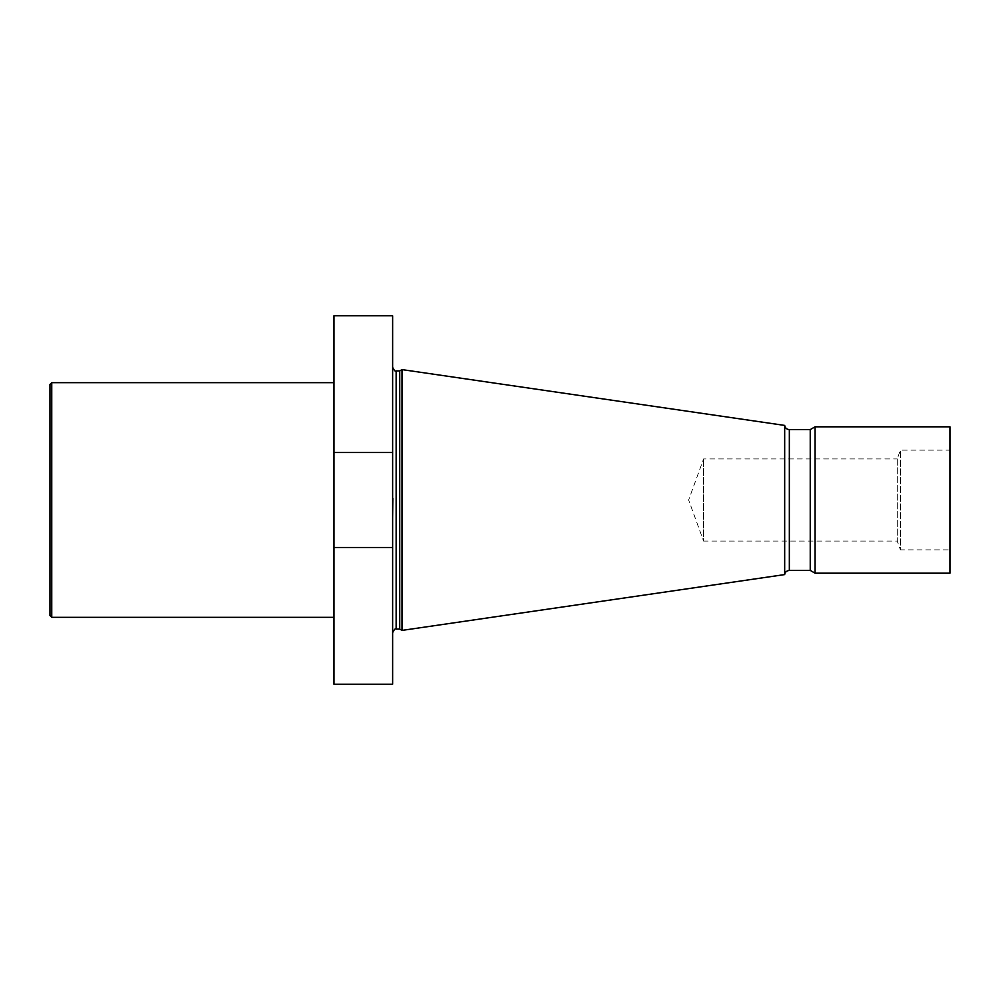 <?xml version="1.0" encoding="UTF-8"?>
<svg xmlns="http://www.w3.org/2000/svg" width="1000" height="1000" viewBox="0 0 1000 1000"><rect width="100%" height="100%" fill="white"/><g stroke="black" fill="none" stroke-linecap="round" stroke-linejoin="round"><path stroke-width="0.75" stroke-dasharray="5 3.75" d="M392.638 315.775L392.825 498.363M333.963 315.775L333.963 452.512L392.638 452.512M392.638 684.225L392.638 547.487L333.963 547.487L333.963 452.512M392.638 517.6L392.638 632.6L392.638 517.6L392.638 547.487L333.963 547.487L333.963 684.225M333.963 500L333.963 617.337L333.963 500M399.738 370.925L399.738 629.075M402.025 369.6L402.025 630.4M784.675 425.412L784.675 574.587M950 426.812L950 573.188M950 549.875L950 450.125L950 549.875L900.425 549.875L900.425 450.125L900.425 549.875L897.225 541.075L897.225 458.925L900.425 450.125L950 450.125M810.238 429.6L810.238 570.4M815.062 426.812L815.062 573.188M897.225 458.925L897.225 541.075L703.587 541.075L703.587 458.925L703.587 541.075L688.637 500L703.587 458.925L897.225 458.925M392.638 547.487L333.963 547.487M50 615.575L50 384.425M51.762 617.337L51.762 382.663M396.15 629.075L396.15 370.925M789.338 570.4L789.338 429.6"/><path stroke-width="1.5" d="M392.638 452.512L392.638 684.225L333.963 684.225L333.963 315.775L392.638 315.775L392.638 452.512L333.963 452.512M392.638 547.487L333.963 547.487M392.825 498.363L392.638 517.6M399.738 629.075L399.738 370.925L402.025 369.6L402.025 630.4L399.738 629.075L396.15 629.075C395.562 628.075 394.4 629.25 392.638 632.6M784.675 500L784.675 425.412C785.175 427.987 786.725 429.387 789.338 429.6L789.338 570.4C786.475 570.85 784.925 572.25 784.675 574.587L784.675 500M815.062 573.188L950 573.188L950 426.812L815.062 426.812L815.062 573.188L810.238 570.4L810.238 429.6L789.338 429.6M810.238 429.6L815.062 426.812M51.762 617.337L51.762 382.663L50 384.425L50 615.575L51.762 617.337L333.963 617.337M399.738 370.925L396.15 370.925L396.15 629.075M396.15 370.925C395.562 371.925 394.4 370.75 392.638 367.4M784.675 425.412L402.025 369.6M784.675 574.587L402.025 630.4M810.238 570.4L789.338 570.4M51.762 382.663L333.963 382.663"/></g></svg>
